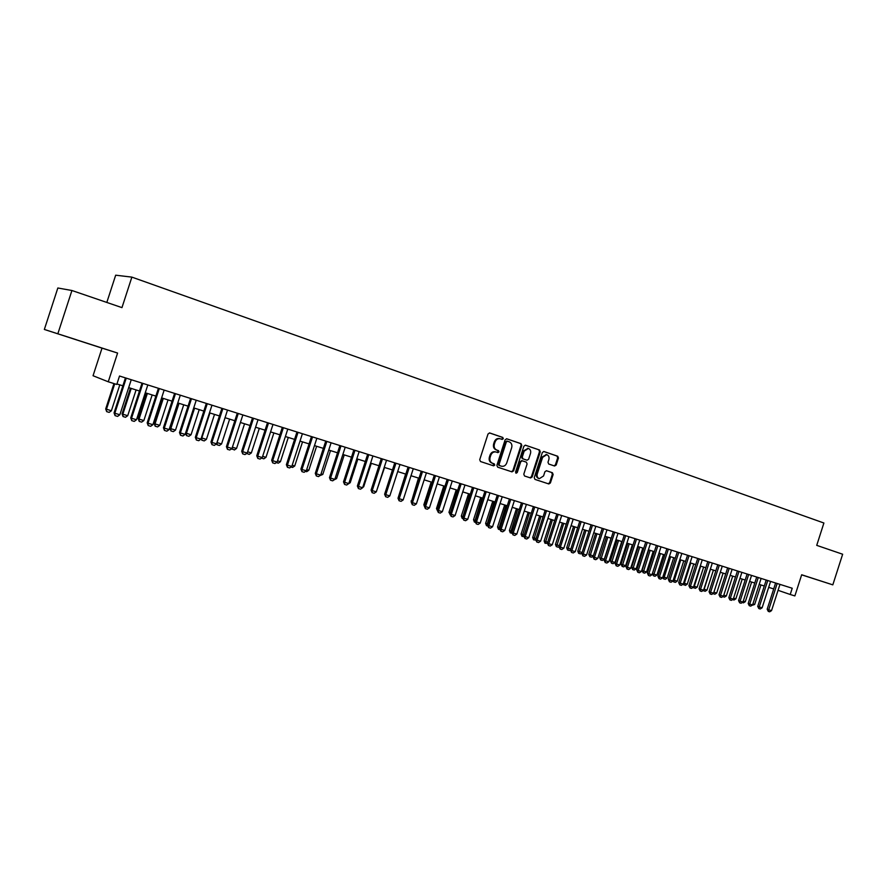 <?xml version="1.0" encoding="UTF-8"?>
<svg xmlns="http://www.w3.org/2000/svg" width="887" height="887" viewBox="0 0 887 887"><rect width="100%" height="100%" fill="white"/><g stroke="black" fill="none" stroke-linecap="round" stroke-linejoin="round"><path stroke-width="1.33" d="M503.295 438.71L502.763 437.424L489.724 432.956L488.027 433.965L479.723 459.699L480.499 461.528L493.615 465.841L494.769 465.11L494.225 463.834L492.54 463.28C490.256 462.227 489.436 460.275 490.09 457.437L490.777 455.297C491.853 452.714 493.582 451.605 495.977 451.993L497.895 452.625L499.026 451.904L498.494 450.629L496.82 450.064C494.525 448.988 493.715 447.037 494.358 444.187L495.057 442.059C496.11 439.486 497.829 438.389 500.201 438.766L502.175 439.42L503.295 438.71M501.654 439.253L502.552 438.511L502.02 437.224L489.391 432.9M492.995 465.631L494.037 464.888L492.54 463.28M497.341 452.448L498.294 451.694L496.82 450.064M801.66 574.82L814.532 578.967L801.66 574.798L794.874 595.931L790.217 594.49L792.224 588.247L119.523 376.021L116.785 384.448L108.258 381.787L117.594 353.059L44.35 329.454L102.016 348.136L93.046 375.733L108.258 381.787M76.592 339.81L60.427 334.61L76.592 339.81M554.586 466.008L556.193 465.021L558.444 458.025L557.735 456.24L543.897 451.505L542.334 452.525L534.24 477.627L534.961 479.401L548.831 483.958L550.406 482.938L553.133 474.501L552.413 472.727L546.481 470.742L544.906 471.762L543.554 475.964L539.329 478.681C537.411 477.871 536.724 476.275 537.267 473.88L542.6 457.37L546.758 454.654C548.709 455.452 549.419 457.071 548.865 459.499L547.989 462.238L548.698 464.023L554.586 466.008M44.35 329.454L57.843 287.998L71.925 290.504L121.962 307.623L131.875 277.121L823.901 523.008L816.727 545.361L842.65 554.231L832.815 584.855L801.671 574.765M71.925 290.504L57.866 333.7M521.8 445.507L521.057 443.688L506.81 438.81L505.135 439.808L496.886 465.342L497.651 467.161L511.999 471.873L513.617 470.842L521.8 445.507L520.303 443.478L506.477 438.743M525.547 445.219L539.551 450.019L540.283 451.816L532.167 476.94L530.57 477.96L524.539 475.986L523.796 474.19L527.1 463.956L526.357 462.16L522.31 460.808L520.713 461.828L517.265 472.505L516.134 473.226L515.58 471.962L523.895 446.216L525.403 445.185M801.648 574.843L832.815 584.855M131.875 277.121L115.676 275.192L106.817 302.445M778.065 590.321L790.217 594.49M116.951 383.96L122.861 385.801M128.682 387.619L139.47 390.99M145.257 392.786L155.868 396.101M161.622 397.897L172.067 401.157M177.777 402.942L188.055 406.146M193.732 407.92L203.844 411.08M209.487 412.832L219.433 415.936M225.043 417.688L234.833 420.748M240.41 422.489L250.045 425.494M255.589 427.224L265.069 430.184M270.579 431.902L279.915 434.818M285.381 436.526L294.573 439.398M300.017 441.094L309.064 443.91M314.475 445.607L323.378 448.378M328.755 450.064L337.526 452.802M342.87 454.466L351.507 457.16M356.818 458.823L365.322 461.473M370.6 463.125L378.971 465.73M384.226 467.371L392.464 469.944M397.686 471.574L405.814 474.113M411.003 475.731L418.997 478.226M424.163 479.834L432.036 482.295M437.169 483.892L444.93 486.32M450.031 487.917L457.67 490.3M462.748 491.886L470.276 494.225M475.332 495.811L482.739 498.117M487.761 499.691L495.068 501.964M500.057 503.528L507.253 505.767M512.22 507.32L519.316 509.537M524.25 511.078L531.235 513.251M536.147 514.793L543.032 516.944M547.922 518.463L554.708 520.58M559.564 522.099L566.25 524.184M571.084 525.692L577.67 527.743M582.482 529.251L588.968 531.28M593.758 532.765L600.155 534.761M604.912 536.247L611.221 538.221M615.955 539.695L622.164 541.635M626.876 543.11L633.008 545.017M637.686 546.481L643.729 548.366M648.386 549.818L654.34 551.681M658.974 553.122L664.851 554.952M669.463 556.393L675.251 558.2M679.841 559.63L685.54 561.416M690.108 562.835L695.73 564.598M700.275 566.017L705.819 567.747M710.343 569.155L715.809 570.862M720.311 572.259L725.699 573.944M730.167 575.341L735.489 577.005M739.946 578.391L745.18 580.031M749.615 581.417L754.782 583.025M759.194 584.4L764.284 585.997M768.674 587.36L773.697 588.935M102.016 348.136L117.594 353.059M499.703 438.633L499.459 438.566C497.086 438.189 495.378 439.287 494.314 441.848L495.057 442.059M496.077 449.853C493.793 448.778 492.972 446.826 493.627 443.988L494.314 441.848M495.888 451.971L495.245 451.782C492.85 451.394 491.11 452.492 490.045 455.075L490.777 455.297M491.808 463.058C489.524 462.005 488.704 460.054 489.358 457.215L490.045 455.075M511.389 471.662L512.874 470.62L521.046 445.296M507.508 441.249L506.333 441.948L499.104 464.344L499.636 465.62L501.554 466.24C503.949 466.64 505.679 465.542 506.743 462.959L511.677 447.691C512.331 444.875 511.522 442.923 509.26 441.848L507.508 441.249M507.408 441.227L505.59 441.748L506.333 441.948M500.811 466.019L498.893 465.398L498.361 464.123L505.59 441.748M525.215 445.163L539.551 450.019M529.949 477.76L531.413 476.707L539.518 451.605L538.786 449.809M522.277 460.796L519.959 461.606L516.522 472.283L517.265 472.505M515.779 473.004L516.522 472.283M530.526 453.346C531.069 450.895 530.348 449.265 528.364 448.456L524.15 451.184L522.255 457.049L522.997 458.856L527.055 460.22L528.641 459.2L530.526 453.346M527.998 448.378L523.397 450.973L524.15 451.184M527.022 460.209L522.243 458.634L521.501 456.838L523.397 450.973M546.392 454.587L541.835 457.16L542.6 457.37M539.207 478.647L538.575 478.448C536.657 477.638 535.97 476.042 536.513 473.658L541.835 457.16M548.188 483.748L549.641 482.705L552.368 474.268L551.647 472.494L546.292 470.709M554.087 465.841L555.417 464.799L557.679 457.814L556.958 456.029L543.642 451.472M113.946 383.561L105.697 408.94L111.374 410.781L119.8 384.847M111.374 410.781L109.145 412.377L106.684 411.635L105.697 408.94M114.722 383.805L106.44 409.295L106.684 411.635M131.243 379.725L119.867 414.761L117.583 416.391L115.066 415.637L114.833 413.253L114.057 412.887L125.433 377.884M119.867 414.761L114.833 413.253L126.242 378.139M115.066 415.637L114.057 412.887M130.422 388.162L122.073 413.874L122.838 414.229L127.717 415.704L136.088 389.925M127.717 415.704L125.488 417.278L123.049 416.546L122.073 413.874M131.221 388.406L122.838 414.229L123.049 416.546M146.532 393.185L138.239 418.742L139.026 419.107L143.838 420.56L152.165 394.948M143.838 420.56L141.632 422.123L139.226 421.403L138.239 418.742M147.353 393.451L139.026 419.107L139.226 421.403M162.443 398.152L154.194 423.554L155.014 423.919L159.771 425.35L168.031 399.904M159.771 425.35L157.564 426.913L155.192 426.203L154.194 423.554M163.297 398.418L155.014 423.919L155.192 426.203M178.154 403.064L169.96 428.299L170.803 428.676L175.504 430.095L183.72 404.794M175.504 430.095L173.309 431.636L170.958 430.938L169.96 428.299M179.03 403.33L170.803 428.676L170.958 430.938M147.807 384.947L136.498 419.762L134.225 421.38L131.742 420.638L131.531 418.265L130.733 417.899L142.031 383.117M136.498 419.762L131.531 418.265L142.862 383.384M131.742 420.638L130.733 417.899M164.15 390.103L152.919 424.696L150.657 426.303L148.207 425.572L148.018 423.221L147.187 422.844L158.407 388.295M152.919 424.696L148.018 423.221L159.272 388.561M148.207 425.572L147.187 422.844M180.294 395.192L169.129 429.574L166.878 431.171L164.461 430.439L164.295 428.122L163.441 427.734L174.584 393.396M169.129 429.574L164.295 428.122L175.471 393.673M164.461 430.439L163.441 427.734M196.227 400.225L185.139 434.386L182.899 435.972L180.505 435.251L180.36 432.945L179.484 432.557L190.561 398.429M185.139 434.386L180.36 432.945L191.47 398.718M180.505 435.251L179.484 432.557M185.583 433.011L191.049 434.774L199.209 409.628M191.049 434.774L188.864 436.304L186.536 435.617L185.571 433.078M194.575 408.186L186.403 433.377L186.536 435.617M211.971 405.182L200.95 439.132L198.71 440.706L196.36 439.996L196.227 437.712L195.328 437.313L206.327 403.408M200.95 439.132L196.227 437.712L207.27 403.707M196.36 439.996L195.328 437.313M201.382 437.823L206.394 439.398L214.51 414.406M206.394 439.398L204.221 440.917L201.781 440.163L201.183 438.411M209.931 412.976L201.815 438.012L201.926 440.229M227.504 410.093L216.561 443.833L214.332 445.385L212.004 444.686L211.904 442.425L210.973 442.025L221.905 408.319M216.561 443.833L211.904 442.425L222.87 408.619M212.004 444.686L210.973 442.025M216.971 442.569L221.562 443.955L229.622 419.119M221.562 443.955L219.388 445.474L216.982 444.731L216.616 443.666M225.11 417.71L217.038 442.591L217.127 444.797M242.861 414.928L231.984 448.467L229.766 450.008L227.46 449.321L227.371 447.081L226.429 446.671L237.295 413.176M231.984 448.467L227.371 447.081L238.27 413.486M227.46 449.321L226.429 446.671M232.383 447.214L236.541 448.467L244.557 423.775M236.541 448.467L234.39 449.975L231.773 448.611M232.106 448.09L232.15 449.31M258.017 419.717L247.218 453.046L245 454.576L242.728 453.9L242.661 451.671L241.696 451.261L252.485 417.965M247.218 453.046L242.661 451.671L253.494 418.287M242.728 453.9L241.696 451.261M247.617 451.805L251.354 452.924L259.303 428.388M251.354 452.924L249.203 454.421L246.719 453.379M246.974 453.213L246.985 453.767M272.996 424.441L262.253 457.559L260.057 459.089L257.807 458.413L257.762 456.217L256.764 455.785L267.497 422.7M262.253 457.559L257.762 456.217L268.517 423.032M257.807 458.413L256.764 455.785M262.652 456.328L265.978 457.337L273.883 432.934M265.978 457.337L263.838 458.823L261.488 458.091M287.787 429.108L277.121 462.027L274.926 463.546L272.708 462.881L272.675 460.697L271.666 460.264L282.321 427.379M277.121 462.027L272.675 460.697L283.374 427.711M272.708 462.881L271.666 460.264M277.52 460.808L280.436 461.683L288.297 437.435M280.436 461.683L278.296 463.158L276.334 462.57M302.4 433.721L291.801 466.44L289.617 467.948L287.421 467.294L287.41 465.121L286.379 464.688L296.968 432.002M291.801 466.44L287.41 465.121L298.043 432.335M287.421 467.294L286.379 464.688M292.2 465.231L294.717 465.985L302.534 441.87M294.717 465.985L292.588 467.449L291.014 466.983M316.847 438.278L306.303 470.809L304.13 472.294L301.968 471.651L301.979 469.5L300.915 469.057L311.448 436.57M306.303 470.809L301.979 469.5L312.534 436.914M301.968 471.651L300.915 469.057M331.117 442.768L320.639 475.11L318.477 476.596L316.337 475.953L316.36 473.824L315.284 473.381L325.74 441.083M320.639 475.11L316.36 473.824L326.848 441.427M316.337 475.953L315.284 473.381M345.209 447.225L334.809 479.368L332.647 480.843L330.529 480.211L330.574 478.093L329.476 477.649L339.876 445.54M334.809 479.368L330.574 478.093L340.996 445.895M330.529 480.211L329.476 477.649M306.702 469.6L308.831 470.243L316.604 446.272M308.831 470.243L306.714 471.696L305.527 471.341M321.027 473.913L322.79 474.445L330.507 450.607M322.79 474.445L319.863 475.643M335.186 478.171L336.583 478.592L344.256 454.898M336.583 478.592L334.033 479.9M359.146 451.616L348.802 483.57L346.651 485.045L344.566 484.413L344.622 482.317L343.502 481.863L353.835 449.942M348.802 483.57L344.622 482.317L354.988 450.308M344.566 484.413L343.502 481.863M349.19 482.384L350.221 482.694L357.838 459.133M350.221 482.694L348.037 484.102M372.917 455.962L362.639 487.728L360.499 489.192L358.426 488.571L358.503 486.486L357.372 486.032L367.639 454.299M362.639 487.728L358.503 486.486L368.804 454.665M358.426 488.571L357.372 486.032M363.016 486.553L363.692 486.763L371.276 463.336M363.692 486.763L362.739 487.406M386.532 460.253L376.31 491.841L374.181 493.283L372.13 492.673L372.218 490.611L371.076 490.145L381.277 458.601M376.31 491.841L372.218 490.611L382.463 458.967M372.13 492.673L371.076 490.145M376.687 490.666L384.559 467.482M399.982 464.5L389.825 495.9L387.697 497.341L385.679 496.731L385.778 494.691L384.614 494.225L394.759 462.859M389.825 495.9L385.778 494.691L395.957 463.236M385.679 496.731L384.614 494.225M413.275 468.691L403.175 499.924L401.068 501.343L399.072 500.745L399.183 498.716L398.008 498.25L408.087 467.061M403.175 499.924L399.183 498.716L409.306 467.438M399.072 500.745L398.008 498.25M405.614 474.046L398.374 497.108M426.425 472.838L416.38 503.894L414.284 505.302L412.311 504.714L412.444 502.707L411.235 502.23L421.27 471.219M416.38 503.894L412.444 502.707L422.5 471.607M412.311 504.714L411.235 502.23M418.476 478.06L411.601 501.122M411.391 501.754L411.091 500.922M439.42 476.94L429.441 507.807L427.346 509.216L425.394 508.639L425.538 506.643L424.319 506.155L434.286 475.321M429.441 507.807L425.538 506.643L435.539 475.72M425.394 508.639L424.319 506.155M431.204 482.029L423.853 504.758L424.673 505.08M424.341 506.111L423.853 504.758M452.27 480.998L442.347 511.688L440.262 513.096L438.333 512.509L438.488 510.535L437.258 510.047L447.17 479.39M442.347 511.688L438.488 510.535L448.434 479.778M438.333 512.509L437.258 510.047M437.601 510.99L436.482 508.561L437.601 509.005M443.788 485.965L436.482 508.561M450.396 514.837L448.966 512.331L450.385 512.863M456.228 489.846L448.966 512.331M457.47 490.234L450.097 513.739M450.075 513.972L450.008 514.715M463.036 518.629L462.16 518.352L461.318 516.046L463.025 516.666M468.547 493.693L461.318 516.046M469.8 494.081L462.371 518.429M464.976 485.001L455.109 515.524L453.024 516.921L451.117 516.345L451.295 514.382L450.053 513.895L459.898 483.404M455.109 515.524L451.295 514.382L461.173 483.803M451.117 516.345L450.053 513.895M477.539 488.97L467.726 519.316L465.653 520.702L463.768 520.137L463.956 518.185L462.692 517.698L472.494 487.373M467.726 519.316L463.956 518.185L473.78 487.783M463.768 520.137L462.692 517.698M489.957 492.884L480.211 523.075L478.148 524.45L476.275 523.884L476.485 521.955L475.199 521.456L484.945 491.298M480.211 523.075L476.485 521.955L486.242 491.72M476.275 523.884L475.199 521.456M475.543 522.388L474.379 522.022L473.536 519.727L475.532 520.436M480.721 497.485L473.536 519.727M481.985 497.884L474.589 522.099M502.242 496.764L492.551 526.778L490.489 528.142L488.648 527.588L488.859 525.669L487.573 525.171L497.252 495.19M492.551 526.778L488.859 525.669L498.572 495.6M488.648 527.588L487.573 525.171M487.917 526.102L486.464 525.647L485.621 523.363L487.905 524.162M492.762 501.244L485.621 523.363M494.048 501.643L486.675 525.725M514.393 500.59L504.758 530.448L502.707 531.801L500.878 531.258L501.111 529.351L499.802 528.852L509.437 499.026M504.758 530.448L501.111 529.351L510.768 499.448M500.878 531.258L499.802 528.852M500.146 529.772L498.416 529.24L497.574 526.967L500.135 527.843M504.681 504.969L497.574 526.967M505.978 505.368L498.627 529.317M526.412 504.381L516.833 534.074L514.782 535.426L512.985 534.883L513.218 532.998L511.91 532.488L521.478 502.829M516.833 534.074L513.218 532.998L522.82 503.251M512.985 534.883L511.91 532.488M512.242 533.386L510.247 532.788L509.404 530.526L512.231 531.479M516.467 508.65L509.404 530.526M517.775 509.049L510.457 532.865M538.298 508.14L528.774 537.666L526.734 539.008L524.949 538.476L525.204 536.591L523.873 536.081L533.397 506.588M528.774 537.666L525.204 536.591L534.75 507.02M524.949 538.476L523.873 536.081M524.128 536.757L521.944 536.302L521.101 534.052L524.195 535.083M528.131 512.287L521.101 534.052M529.45 512.697L522.155 536.38M535.881 540.105L533.519 539.773L532.688 537.533L536.025 538.653M539.673 515.89L532.688 537.533M541.003 516.301L533.741 539.861M547.512 543.409L544.973 543.21L544.141 540.992L547.734 542.179M551.093 519.449L544.141 540.992M552.435 519.871L545.195 543.299M550.062 511.843L540.582 541.214L538.553 542.545L536.79 542.024L537.045 540.161L535.715 539.64L545.172 510.302M540.582 541.214L537.045 540.161L546.547 510.735M536.79 542.024L535.715 539.64M561.693 515.513L552.268 544.729L550.25 546.048L548.499 545.527L548.776 543.676L547.423 543.166L556.836 513.983M552.268 544.729L548.776 543.676L558.211 514.416M548.499 545.527L547.423 543.166M573.202 519.15L563.822 548.199L561.815 549.519L560.085 548.998L560.373 547.168L559.01 546.647L568.367 517.62M563.822 548.199L560.373 547.168L569.753 518.063M560.085 548.998L559.01 546.647L558.222 547.212L556.315 546.614L555.473 544.407L559.32 545.66M562.391 522.975L555.473 544.407M563.744 523.397L556.526 546.702M584.577 522.731L575.264 551.636L573.257 552.945L571.55 552.435L571.838 550.616L570.463 550.095L579.776 521.223M575.264 551.636L571.838 550.616L581.185 521.667M571.55 552.435L570.463 550.095M570.552 549.84L569.421 550.572L567.525 549.984L566.693 547.778L570.784 549.12M573.567 526.468L566.693 547.778M574.931 526.889L567.747 550.073M595.842 526.29L586.573 555.04L584.577 556.337L582.892 555.839L583.191 554.02L581.805 553.499L591.064 524.782M586.573 555.04L583.191 554.02L592.483 525.226M582.892 555.839L581.805 553.499M581.983 552.934L580.508 553.898L578.623 553.322L577.792 551.126L582.116 552.534M584.633 529.916L577.792 551.126M586.008 530.348L578.856 553.399M606.996 529.805L597.771 558.411L595.787 559.697L594.113 559.198L594.423 557.402L593.026 556.87L602.24 528.308M597.771 558.411L594.423 557.402L603.659 528.752M594.113 559.198L593.026 556.87M593.303 556.005L591.485 557.191L589.844 556.703L588.791 554.43L593.336 555.905M595.587 533.342L588.791 554.43M596.973 533.774L589.844 556.703M618.017 533.287L608.848 561.737L606.874 563.023L605.211 562.524L605.533 560.739L604.125 560.207L613.294 531.79M608.848 561.737L605.533 560.739L614.724 532.244M605.211 562.524L604.125 560.207M606.431 536.724L599.656 557.712L601.031 558.222L604.269 559.198L611.054 538.165M604.269 559.198L602.34 560.451L600.721 559.974L599.656 557.712M607.817 537.156L600.721 559.974M628.938 536.724L619.813 565.03L617.84 566.305L616.199 565.817L616.532 564.043L615.112 563.511L624.226 535.249M619.813 565.03L616.532 564.043L625.668 535.704M616.199 565.817L615.112 563.511M617.152 540.072L610.422 560.95L611.808 561.471L615.013 562.436L621.765 541.513M615.013 562.436L613.083 563.688L611.487 563.201L610.422 560.95M618.561 540.505L611.487 563.201M639.738 540.139L630.657 568.29L628.695 569.565L627.076 569.077L627.419 567.314L625.989 566.782L635.059 538.664M630.657 568.29L627.419 567.314L636.511 539.119M627.076 569.077L625.989 566.782M627.774 543.387L621.077 564.165L622.474 564.675L625.645 565.64L632.353 544.818M625.645 565.64L623.727 566.882L622.142 566.405L621.077 564.165M629.193 543.831L622.142 566.405M650.426 543.509L641.401 571.516L639.438 572.78L637.831 572.303L638.185 570.552L636.755 570.019L645.769 542.035M641.401 571.516L638.185 570.552L647.233 542.5M637.831 572.303L636.755 570.019M638.285 546.669L631.633 567.336L633.03 567.857L636.167 568.811L642.842 548.088M636.167 568.811L634.26 570.042L632.686 569.565L631.633 567.336M639.715 547.113L632.686 569.565M661.003 546.847L652.023 574.709L650.071 575.973L648.486 575.497L648.852 573.756L647.399 573.224L656.369 545.383M652.023 574.709L648.852 573.756L657.844 545.849M648.486 575.497L647.399 573.224M648.696 549.918L642.066 570.485L643.474 571.006L646.59 571.949L653.231 551.326M646.59 571.949L644.683 573.168L643.13 572.703L642.066 570.485M650.127 550.361L643.13 572.703M671.47 550.151L662.545 577.88L660.604 579.122L659.03 578.657L659.396 576.927L657.943 576.395L666.869 548.698M662.545 577.88L659.396 576.927L668.343 549.164M659.03 578.657L657.943 576.395M658.997 553.133L652.411 573.601L653.819 574.122L656.912 575.053L663.509 554.541M656.912 575.053L655.005 576.273L653.464 575.807L652.411 573.601M660.438 553.577L653.464 575.807M681.837 553.421L672.956 581.007L671.015 582.249L669.463 581.783L669.84 580.065L668.377 579.521L677.258 551.969M672.956 581.007L669.84 580.065L678.743 552.446M669.463 581.783L668.377 579.521M662.899 576.772L667.124 578.124L673.688 557.712M667.124 578.124L665.228 579.333L663.465 578.79L662.8 577.082M670.65 556.77L663.698 578.878M692.104 556.659L683.267 584.101L681.338 585.331L679.797 584.877L680.185 583.18L678.71 582.626L687.536 555.218M683.267 584.101L680.185 583.18L689.033 555.683M679.797 584.877L678.71 582.626M673.3 579.921L677.236 581.173L683.766 560.861M677.236 581.173L675.351 582.371L673.599 581.839L673.1 580.553M680.761 559.919L673.832 581.927M702.26 559.863L693.468 587.172L691.538 588.391L690.019 587.937L690.419 586.252L688.933 585.708L697.714 558.422M693.468 587.172L690.419 586.252L699.222 558.899M690.019 587.937L688.933 585.708M683.6 583.047L687.248 584.189L693.745 563.977M687.248 584.189L685.363 585.387L683.3 583.99M690.762 563.045L683.866 584.932M712.316 563.034L703.568 590.21L701.65 591.429L700.142 590.975L700.542 589.301L699.056 588.746L707.793 561.604M703.568 590.21L700.542 589.301L709.301 562.081M700.142 590.975L699.056 588.746M693.8 586.13L697.16 587.172L703.635 567.059M697.16 587.172L695.286 588.358L693.335 587.249M700.675 566.139L693.8 587.915M722.262 566.172L713.569 593.215L711.662 594.423L710.165 593.98L710.576 592.316L709.079 591.762L717.771 564.753M713.569 593.215L710.576 592.316L719.29 565.23M710.165 593.98L709.079 591.762M703.89 589.19L706.972 590.121L713.414 570.119M706.972 590.121L705.11 591.307L703.258 590.409M710.487 569.199L703.646 590.875M732.119 569.277L723.47 596.186L721.563 597.394L720.089 596.951L720.51 595.299L719.002 594.745L727.65 567.868M723.47 596.186L720.51 595.299L729.181 568.356M720.089 596.951L719.002 594.745M713.891 592.206L716.696 593.059L723.105 573.135M716.696 593.059L714.844 594.235L713.07 593.525M713.525 593.237L713.392 593.802M741.887 572.359L733.272 599.135L731.376 600.333L729.912 599.889L730.334 598.248L728.826 597.694L737.43 570.951M733.272 599.135L730.334 598.248L738.96 571.439M729.912 599.889L728.826 597.694M723.792 595.188L726.331 595.953L732.706 576.129M726.331 595.953L724.479 597.128L722.805 596.607M751.544 575.408L742.973 602.051L741.088 603.238L739.636 602.805L740.08 601.175L738.561 600.621L747.12 574.011M742.973 602.051L740.08 601.175L748.661 574.499M739.636 602.805L738.561 600.621M733.593 598.137L735.866 598.825L742.208 579.1M735.866 598.825L734.015 599.989L732.595 599.568M761.113 578.424L752.586 604.945L750.712 606.12L749.271 605.699L749.715 604.08L748.184 603.515L756.711 577.038M752.586 604.945L749.715 604.08L758.252 577.526M749.271 605.699L748.184 603.515M743.295 601.064L745.313 601.674L751.622 582.038M745.313 601.674L743.472 602.827L742.297 602.484M770.592 581.417L762.11 607.806L760.237 608.981L758.806 608.549L759.261 606.941L757.731 606.386L766.202 580.031M762.11 607.806L759.261 606.941L767.754 580.519M758.806 608.549L757.731 606.386M752.908 603.958L754.66 604.49L760.946 584.943M754.66 604.49L751.91 605.366M779.972 584.378L771.535 610.633L769.672 611.808L768.264 611.387L768.719 609.79L767.177 609.225L775.604 583.003M771.535 610.633L768.719 609.79L777.167 583.491M768.264 611.387L767.177 609.225M502.02 437.224L502.763 437.424M493.494 463.613L494.225 463.834M497.762 450.419L498.494 450.629M493.627 443.988L494.358 444.187M489.358 457.215L490.09 457.437M512.874 470.62L513.617 470.842M520.303 443.478L521.057 443.688M498.361 464.123L499.104 464.344M498.893 465.398L499.636 465.62M500.667 465.974L501.399 466.196M539.518 451.605L540.283 451.816M531.413 476.707L532.167 476.94M519.959 461.606L520.713 461.828M521.501 456.838L522.255 457.049M522.243 458.634L522.997 458.856M526.246 459.976L527 460.198M536.513 473.658L537.267 473.88M551.647 472.494L552.413 472.727M552.368 474.268L553.133 474.501M549.641 482.705L550.406 482.938M556.958 456.029L557.735 456.24M557.679 457.814L558.444 458.025M555.417 464.799L556.193 465.021M499.459 438.566L500.201 438.766M495.245 451.782L495.977 451.993M506.71 441.027L507.453 441.227M521.556 460.586L522.31 460.808M527.61 448.245L528.364 448.456M545.993 454.443L546.758 454.654"/></g></svg>
